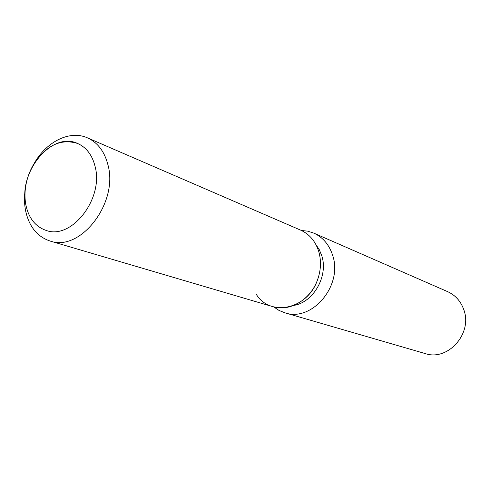 <?xml version="1.0" encoding="UTF-8"?>
<svg xmlns="http://www.w3.org/2000/svg" width="490" height="490" viewBox="0 0 490 490"><rect width="100%" height="100%" fill="white"/><g stroke="black" fill="none" stroke-linecap="round" stroke-linejoin="round"><path stroke-width="0.73" d="M25.946 205.292C28.843 218.375 35.568 226.748 46.109 230.41C71.479 240.161 103.892 198.683 95.121 166.557C92.261 155.091 86.424 147.392 77.604 143.466C51.671 131.057 17.903 172.333 25.946 205.292C28.843 218.375 35.568 226.748 46.109 230.41C71.479 240.161 103.892 198.683 95.121 166.557C92.261 155.091 86.424 147.392 77.604 143.466C60.729 138.309 45.993 145.401 33.4 164.738C29.602 171.292 27.06 178.299 25.78 185.765C24.659 192.564 24.714 199.075 25.946 205.292M316.828 281.658L318.347 277.481M256.515 294.698C270.633 317.091 307.438 309.178 317.404 280.207L317.857 278.957C321.005 269.555 321.299 260.392 318.739 251.468C315.462 241.233 309.429 234.122 300.639 230.135L87.404 137.837C69.929 129.948 46.728 141.396 34.459 162.956L33.871 163.948M293.859 305.393C313.569 302.336 328.502 275.95 321.771 255.737L319.339 249.753L315.903 244.541M273.72 306.905L279.006 310.421L284.874 312.798C311.928 322.414 343.202 285.431 332.637 255.308C329.194 244.688 322.898 237.282 313.741 233.093L307.72 231.164L301.405 230.478M284.874 312.798L425.21 353.572C447.958 361.491 473.003 333.237 463.724 309.49C460.686 301.105 455.326 295.164 447.64 291.654L313.741 233.093M25.639 186.672L25.456 187.811C24.126 195.853 24.188 203.558 25.645 210.933C29.124 226.656 37.252 236.682 50.029 241.007L272.912 306.679C289.498 312.026 310.299 299.941 317.404 280.207L317.857 278.957C321.005 269.555 321.299 260.392 318.739 251.468M50.029 241.007C80.219 252.313 118.58 203.081 107.996 165.038C104.584 151.606 97.718 142.541 87.404 137.837"/></g></svg>

